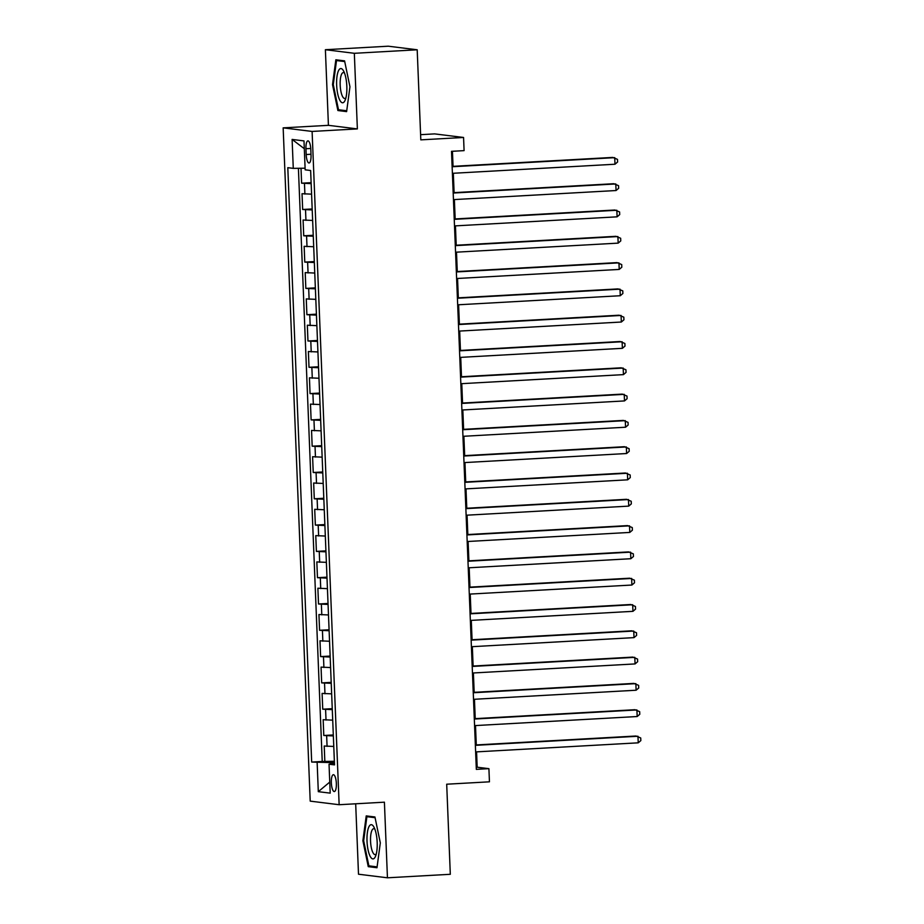 <?xml version="1.0" encoding="UTF-8"?>
<svg xmlns="http://www.w3.org/2000/svg" width="924" height="924" viewBox="0 0 924 924"><rect width="100%" height="100%" fill="white"/><g stroke="black" fill="none" stroke-linecap="round" stroke-linejoin="round"><path stroke-width="1.39" d="M336.348 783.436A8.431 2.483 -93.2 0 0 333.368 774.705A8.431 2.483 -93.2 0 0 331.335 782.813A8.431 2.483 -93.2 0 0 334.315 791.545A8.431 2.483 -93.2 0 0 336.348 783.436M355.682 803.799L358.5 874.22L387.445 877.8L450.311 874.289L446.696 784.21L489.443 781.819L488.912 768.664L477.177 767.209L476.565 751.859M283.16 127.859L310.21 801.131L339.143 804.723L312.104 131.439L283.16 127.859L328.424 125.329L357.369 128.91L354.331 53.303L325.387 49.711L328.424 125.329M325.387 49.711L388.253 46.2L417.198 49.781L420.813 139.859L463.559 137.468L434.615 133.888L420.605 134.673M354.331 53.303L417.198 49.781M301.016 168.26L301.617 183.195L311.122 182.663M311.584 194.155L302.033 193.717L302.668 209.494L312.185 208.963M312.647 220.455L303.095 220.016L303.73 235.805L313.236 235.262M313.698 246.754L304.146 246.315L304.781 262.104L314.299 261.573M314.761 273.054L305.209 272.615L305.844 288.404L315.35 287.872M315.812 299.353L306.26 298.914L306.895 314.703L316.412 314.172M316.874 325.652L307.322 325.213L307.958 341.002L317.463 340.471M317.925 351.952L308.373 351.524L309.009 367.302L318.526 366.77M318.988 378.251L309.436 377.824L310.06 393.601L319.577 393.07M320.039 404.55L310.487 404.123L311.122 419.9L320.628 419.369M321.09 430.85L311.55 430.422L312.173 446.2L321.691 445.668M322.153 457.149L312.601 456.722L313.236 472.499L322.742 471.968M323.204 483.448L313.652 483.021L314.287 498.798L323.804 498.267M324.266 509.748L314.714 509.32L315.35 525.098L324.855 524.566M325.317 536.047L315.765 535.62L316.401 551.397L325.918 550.866M326.38 562.358L316.828 561.919L317.463 577.696L326.969 577.165M327.431 588.657L317.879 588.218L318.514 603.996L328.032 603.464M328.494 614.957L318.942 614.518L319.577 630.295L329.083 629.764M329.545 641.256L319.993 640.817L320.628 656.594L330.145 656.063M330.607 667.555L321.055 667.116L321.679 682.894L331.196 682.362M331.658 693.855L322.106 693.416L322.742 709.193L332.247 708.662M332.709 720.154L323.169 719.715L323.793 735.492L333.31 734.961M463.559 137.468L464.091 150.624L451.513 151.328L476.334 769.369L488.912 768.664M305.948 148.741L306.179 154.527A8.166 2.402 -93.2 0 0 309.066 162.982A8.166 2.402 -93.2 0 0 311.03 155.128L310.799 149.342A8.166 2.402 -93.2 0 0 307.923 140.875A8.166 2.402 -93.2 0 0 305.948 148.741L310.753 148.464M334.453 763.467L329.036 764.217L334.511 764.887L310.637 170.513L305.163 169.831L303.996 140.91L292.111 139.432L293.278 168.364L287.803 167.683L311.677 762.057L330.33 762.566L330.388 764.033M329.036 764.217L330.203 793.139L318.306 791.672L317.151 762.739M311.169 183.633L301.617 183.195M298.406 168.295L322.233 761.468L334.361 761.261M333.772 746.453L324.22 746.014L324.855 761.792M333.345 735.931L323.793 735.492M332.293 709.632L322.742 709.193M331.231 683.333L321.679 682.894M330.18 657.033L320.628 656.594M329.117 630.734L319.577 630.295M328.066 604.435L318.514 603.996M327.015 578.135L317.463 577.696M325.953 551.836L316.401 551.397M324.901 525.537L315.35 525.098M323.839 499.237L314.287 498.798M322.788 472.938L313.236 472.499M321.725 446.639L312.173 446.2M320.674 420.328L311.122 419.9M319.612 394.028L310.06 393.601M318.561 367.729L309.009 367.302M317.498 341.43L307.958 341.002M316.447 315.13L306.895 314.703M315.396 288.831L305.844 288.404M314.333 262.531L304.781 262.104M313.282 236.232L303.73 235.805M312.22 209.933L302.668 209.494M357.369 128.91L312.104 131.439M387.445 877.8L384.407 802.182L339.143 804.723M476.287 744.94L475.502 725.559M475.225 718.641L474.451 699.26M474.174 692.342L473.388 672.961M473.111 666.042L472.337 646.661M472.06 639.743L471.286 620.362M470.997 613.444L470.224 594.063M469.946 587.144L469.173 567.763M468.895 560.845L468.11 541.464M467.833 534.534L467.059 515.165M466.782 508.235L465.996 488.865M465.719 481.935L464.945 462.566M464.668 455.636L463.883 436.267M463.605 429.337L462.832 409.967M462.554 403.037L461.769 383.668M461.492 376.738L460.718 357.369M460.441 350.439L459.667 331.069M459.378 324.139L458.604 304.77M458.327 297.84L457.553 278.471M457.276 271.541L456.491 252.171M456.213 245.241L455.44 225.872M455.162 218.942L454.377 199.572M454.1 192.642L453.326 173.262M453.049 166.343L452.437 151.27M334.407 762.335L330.33 762.566M476.253 767.266L477.177 767.209M305.093 168.203L293.278 168.364M322.233 761.468L311.677 762.057M304.319 148.706L292.111 139.432M318.306 791.672L329.752 782.085M332.513 84.615L337.895 110.534L346.616 111.619L349.953 86.775L344.571 60.857L335.851 59.783L332.513 84.615L333.298 84.569M376.98 867.74L380.318 842.896L374.936 816.978L366.227 815.904L362.889 840.736L368.26 866.654L376.98 867.74M342.769 110.268L337.895 110.534M373.134 866.389L368.26 866.654M363.663 840.69L362.889 840.736M452.136 166.747L614.726 157.657L614.991 164.229L452.402 173.319M452.125 166.389L612.774 157.415L617.486 159.367L617.602 162L614.991 164.229M346.823 86.302A17.129 5.047 -93.2 0 0 343.624 71.056A17.129 5.047 -93.2 0 0 336.648 85.043A17.129 5.047 -93.2 0 0 340.009 100.566A17.129 5.047 -93.2 0 0 345.241 99.977A17.129 5.047 -93.2 0 0 346.823 86.302M344.56 73.204A12.971 3.823 -93.2 0 0 343.301 72.592A12.971 3.823 -93.2 0 0 340.182 85.066A12.971 3.823 -93.2 0 0 344.756 98.487A12.971 3.823 -93.2 0 0 345.934 97.748M346.731 110.753L338.496 109.737L333.287 84.627L336.521 60.557L344.721 61.573M340.39 60.337L336.521 60.557M374.047 827.303A17.129 5.047 -93.2 0 0 373.989 827.176A17.129 5.047 -93.2 0 0 367.348 832.79A17.129 5.047 -93.2 0 0 370.154 856.282A17.129 5.047 -93.2 0 0 375.606 856.098A17.129 5.047 -93.2 0 0 374.047 827.303M374.925 829.325A12.971 3.823 -93.2 0 0 373.677 828.712A12.971 3.823 -93.2 0 0 370.536 838.184A12.971 3.823 -93.2 0 0 372.926 852.633A12.971 3.823 -93.2 0 0 375.121 854.608A12.971 3.823 -93.2 0 0 376.299 853.868M377.096 866.874L368.872 865.857L363.663 840.748L366.897 816.677L375.086 817.694M370.755 816.458L366.897 816.677M453.187 193.047L615.788 183.957L616.054 190.529L453.453 199.619M453.176 192.689L613.825 183.714L618.549 185.666L618.653 188.3L616.054 190.529M454.25 219.346L616.839 210.256L617.105 216.828L454.516 225.918M454.238 218.988L614.887 210.014L619.6 211.966L619.704 214.599L617.105 216.828M455.301 245.645L617.902 236.556L618.168 243.127L455.567 252.217M455.289 245.287L615.938 236.313L620.662 238.265L620.766 240.898L618.168 243.127M456.364 271.945L618.953 262.855L619.219 269.427L456.629 278.517M456.341 271.598L617.001 262.612L621.713 264.564L621.817 267.198L619.219 269.427M457.415 298.244L620.016 289.154L620.27 295.726L457.68 304.816M457.403 297.898L618.052 288.912L622.776 290.864L622.88 293.497L620.27 295.726M458.477 324.543L621.067 315.454L621.332 322.026L458.731 331.115M458.454 324.197L619.115 315.211L623.827 317.163L623.931 319.796L621.332 322.026M459.528 350.843L622.118 341.753L622.383 348.325L459.794 357.415M459.517 350.496L620.166 341.51L624.89 343.474L624.994 346.096L622.383 348.325M460.579 377.142L623.18 368.052L623.446 374.624L460.845 383.714M460.568 376.796L621.228 367.81L625.941 369.773L626.045 372.395L623.446 374.624M461.642 403.442L624.231 394.352L624.497 400.924L461.908 410.013M461.63 403.095L622.279 394.109L627.003 396.073L627.107 398.694L624.497 400.924M462.693 429.741L625.294 420.651L625.56 427.223L462.959 436.313M462.681 429.394L623.342 420.408L628.054 422.372L628.158 424.994L625.56 427.223M463.756 456.04L626.345 446.95L626.611 453.522L464.021 462.612M463.744 455.694L624.393 446.708L629.105 448.671L629.221 451.293L626.611 453.522M464.807 482.34L627.408 473.25L627.673 479.822L465.072 488.923M464.795 481.993L625.444 473.007L630.168 474.971L630.272 477.593L627.673 479.822M465.869 508.639L628.459 499.549L628.724 506.121L466.135 515.222M465.858 508.292L626.507 499.307L631.219 501.27L631.323 503.892L628.724 506.121M466.92 534.938L629.521 525.848L629.787 532.42L467.186 541.522M466.909 534.592L627.558 525.606L632.282 527.569L632.386 530.203L629.787 532.42M467.983 561.238L630.572 552.148L630.838 558.72L468.249 567.821M467.96 560.891L628.62 551.905L633.333 553.869L633.437 556.502L630.838 558.72M469.034 587.537L631.635 578.447L631.889 585.031L469.3 594.12M469.022 587.19L629.671 578.205L634.395 580.168L634.499 582.801L631.889 585.031M470.097 613.836L632.686 604.746L632.952 611.33L470.351 620.42M470.073 613.49L630.734 604.504L635.446 606.467L635.55 609.101L632.952 611.33M471.148 640.147L633.749 631.046L634.003 637.629L471.413 646.719M471.136 639.789L631.785 630.803L636.509 632.767L636.613 635.4L634.003 637.629M472.199 666.447L634.8 657.345L635.065 663.929L472.464 673.019M472.187 666.089L632.848 657.103L637.56 659.066L637.664 661.699L635.065 663.929M473.261 692.746L635.851 683.644L636.116 690.228L473.527 699.318M473.25 692.388L633.899 683.402L638.623 685.365L638.727 687.999L636.116 690.228M474.312 719.045L636.913 709.944L637.179 716.527L474.578 725.617M474.301 718.687L634.961 709.713L639.674 711.665L639.778 714.298L637.179 716.527M475.375 745.345L637.964 736.255L638.23 742.827L475.641 751.917M475.363 744.987L636.012 736.012L640.725 737.964L640.84 740.598L638.23 742.827M304.897 194.075L304.47 183.553M327.073 746.373L326.657 735.851M326.022 720.073L325.594 709.551M324.959 693.774L324.543 683.252M323.908 667.475L323.481 656.952M322.846 641.175L322.43 630.653M321.795 614.876L321.367 604.354M320.732 588.576L320.316 578.054M319.681 562.277L319.254 551.755M318.63 535.966L318.202 525.456M317.567 509.667L317.14 499.156M316.516 483.368L316.089 472.857M315.454 457.068L315.038 446.558M314.403 430.769L313.975 420.247M313.34 404.469L312.924 393.947M312.289 378.17L311.862 367.648M311.226 351.871L310.811 341.349M310.175 325.571L309.748 315.049M309.113 299.272L308.697 288.75M308.062 272.973L307.634 262.451M307.011 246.673L306.583 236.151M305.948 220.374L305.521 209.852M310.995 154.25L306.179 154.527"/></g></svg>
